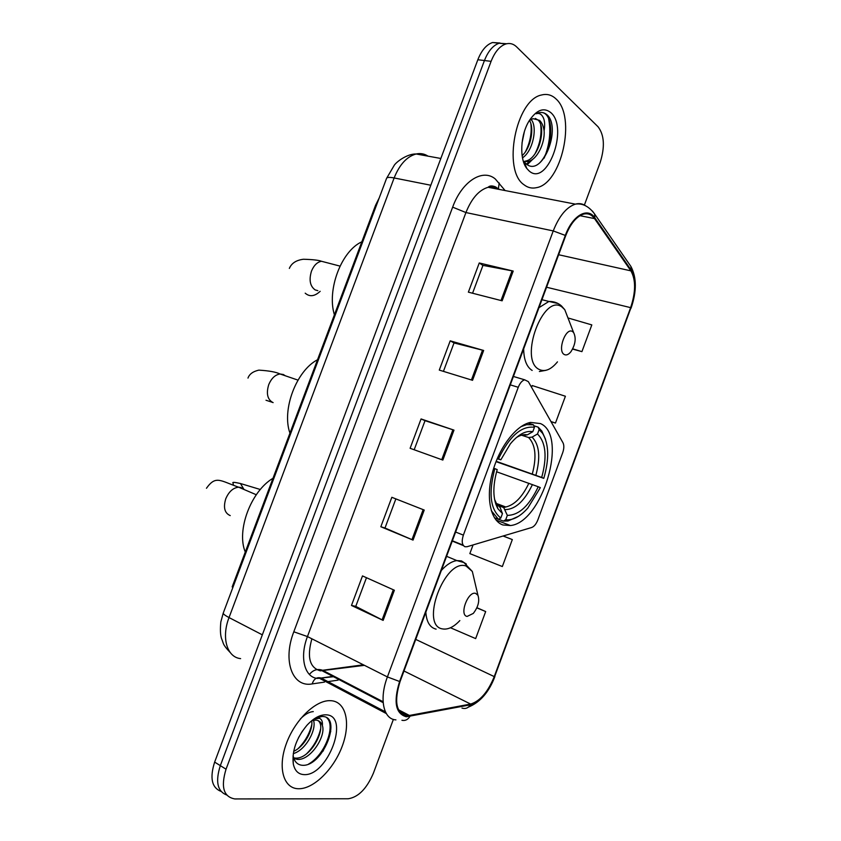 <?xml version="1.0" encoding="UTF-8"?>
<svg xmlns="http://www.w3.org/2000/svg" width="841" height="841" viewBox="0 0 841 841"><rect width="100%" height="100%" fill="white"/><g stroke="black" fill="none" stroke-linecap="round" stroke-linejoin="round"><path stroke-width="1.26" d="M465.01 546.755L467.049 546.724L531.649 527.517C534.14 526.571 536.201 524.038 537.841 519.927L562.661 452.836C564.09 448.652 564.206 445.299 562.997 442.786L528.327 381.625L524.689 379.817C522.093 380.584 519.948 383.075 518.256 387.291L463.359 535.128C461.436 541.289 461.993 545.168 465.01 546.755M502.907 524.973L510.434 525.551C542.361 522.576 568.316 435.354 540.479 423.58L530.524 422.413C516.248 425.073 499.144 447.244 492.448 472.579C485.635 497.914 490.597 520.894 502.907 524.973M232.925 587.302L232.169 586.923L375.538 205.33L379.217 197.919M500.017 43.017L492.595 42.513C486.487 44.573 481.567 50.313 477.835 59.743L214.644 762.104C209.619 777.936 211.743 787.691 220.983 791.37M584.39 205.036L600.075 162.807C605.047 147.091 604.374 135.075 598.046 126.76L516.584 46.844C513.409 43.806 509.835 42.838 505.851 43.963C499.764 46.045 494.844 51.837 491.091 61.34L226.04 769.2L220.321 765.636C215.275 781.552 217.377 791.339 226.639 794.976C217.377 791.339 215.275 781.552 220.321 765.636L484.437 60.541L220.321 765.636L214.644 762.104M506.629 43.753L499.197 43.227C493.099 45.309 488.179 51.07 484.437 60.541C488.179 51.07 493.099 45.309 499.197 43.227L506.629 43.753M298.765 788.742C313.903 788.932 333.866 768.947 342.234 746.177C350.813 723.418 346.219 702.172 331.564 700.742L329.514 700.658C314.744 700.627 294.255 720.884 286.003 744.569C277.551 768.253 283.722 788.637 298.46 788.742L298.765 788.742C313.903 788.932 333.866 768.947 342.234 746.177C350.813 723.418 346.219 702.172 331.564 700.742L329.514 700.658C314.744 700.627 294.255 720.884 286.003 744.569C277.551 768.253 283.722 788.637 298.46 788.742L298.765 788.742M523.943 184.705C527.759 187.711 531.954 188.699 536.526 187.659C561.588 183.716 576.6 116.678 555.943 98.87C551.759 94.907 546.965 93.614 541.572 94.991C515.754 99.69 502.256 170.471 523.943 184.705C527.759 187.711 531.954 188.699 536.526 187.659C561.588 183.716 576.6 116.678 555.943 98.87C551.759 94.907 546.965 93.614 541.572 94.991C515.754 99.69 502.256 170.471 523.943 184.705M406.666 715.964C396.122 713.01 393.924 701.541 400.064 681.557L565.699 235.732C570.429 223.769 576.337 216.589 583.423 214.171C587.88 213.015 591.58 214.487 594.513 218.586L630.887 270.855C635.891 279.843 635.807 292.1 630.634 307.638L494.256 676.606C488.001 691.964 480.127 701.11 470.645 704.064L406.666 715.964M406.371 716.774L470.445 704.811C480.169 701.772 488.232 692.395 494.634 676.658L630.939 307.869C636.238 291.953 636.332 279.391 631.213 270.182L594.86 217.861C587.796 206.718 572.448 215.422 565.32 235.438L399.591 681.494C393.304 701.983 395.554 713.746 406.371 716.774M330.765 731.397L323.123 751.097M472.568 293.225L482.955 265.378L513.21 271.065L479.254 262.981L468.374 292.153L502.13 300.815L513.21 271.065M482.934 265.441L479.254 262.981M450.208 340.836L454.035 342.939L483.649 350.466L450.208 340.836L439.286 370.093L472.537 380.311L483.649 350.466M394.366 590.245L362.492 575.917L351.475 605.457L383.139 620.395L394.366 590.245M366.466 577.693L355.764 606.382L383.139 620.395M355.775 606.34L351.475 605.457M424.221 510.056L391.832 497.304L380.836 526.75L413.036 540.101L424.221 510.056M395.859 498.892L384.989 528.011L413.036 540.101M384.999 528.001L380.836 526.75M414.182 449.767L425.031 420.668L453.982 430.129L421.068 418.944L410.114 448.295L442.839 460.069L453.982 430.129M425.031 420.689L421.068 418.944M226.04 769.2C220.647 786.997 223.58 796.911 234.839 798.939L348.258 798.761C358.413 797.152 366.802 788.606 373.425 773.11L393.378 719.381M572.595 349.089L581.919 351.633L591.822 324.91L568.369 318.066M473.062 544.936L469.846 553.609L502.34 566.54L512.327 539.575L503.149 535.99M450.482 627.754L475.659 638.603L485.678 611.554L476.921 607.717M551.013 421.646L555.47 423.055L565.404 396.248L532.206 385.546L531.554 387.302M454.045 342.897L443.428 371.365M512.327 539.575L503.086 536.011M485.678 611.554L476.858 607.864M555.47 423.055L550.96 421.551M581.919 351.633L572.721 348.847M302.497 730.966L298.534 737.662M313.462 720.222C316.962 729.294 305.788 750.246 293.267 753.61M311.675 720.737C313.441 729.631 304.453 746.566 293.677 751.339M313.966 718.992L319.38 718.319C321.725 719.192 322.723 721.599 322.387 725.52C321.157 722.209 318.981 720.401 315.859 720.085L311.759 720.663M322.387 725.52C326.245 736.411 309.982 761.031 297.241 759.339L293.845 758.445M317.909 720.537C327.727 727.023 310.371 760.033 295.044 758.056L293.646 757.846M293.11 755.66C294.245 761.294 297.041 764.469 301.509 765.194C321.935 768.243 341.835 719.013 323.995 716.606L322.05 716.448L314.555 718.592M304.032 774.614C327.769 776.369 350.371 715.628 326.319 714.839C320.169 714.524 313.693 718.035 306.881 725.352C296.368 738.177 291.838 751.034 293.288 763.922C294.76 770.755 298.345 774.319 304.032 774.614M327.054 718.119C335.675 725.857 325.015 754.882 308.605 764.059M320.579 729.126C318.266 738.598 313.577 746.85 306.481 753.893M311.78 724.721C309.488 733.794 304.968 741.72 298.24 748.49M300.269 719.044C304.915 714.314 309.257 711.843 313.283 711.612M533.846 425.756L538.156 427.144L539.123 429.593L542.571 433.294C548.963 444.059 549.362 459.081 543.78 478.35L541.688 477.446C547.281 456.999 545.893 442.513 537.494 433.998L532.09 437.099L528.621 437.53L521.515 435.186M496.158 461.299L541.688 477.446M538.24 486.75L540.342 487.633L527.822 508.059C520.232 516.584 512.863 520.495 505.704 519.78L507.344 515.365C518.929 515.312 529.231 505.777 538.24 486.75L496.579 471.769M494.445 517.804L498.429 519.328L500.805 518.035C490.303 509.709 488.316 493.236 494.844 468.626L497.199 469.604C492.542 486.256 492.773 499.281 497.883 508.7L502.455 513.588L499.89 506.902L497.925 505.283L503.727 507.596L507.344 515.365M317.52 359.748C296.284 370.765 281.556 409.903 289.945 433.147M543.78 478.35L496.022 461.646M501.215 506.503L502.245 505.672M503.854 507.691L504.999 506.692M497.367 458.345L498.503 458.776C509.53 436.111 521.504 425.609 534.445 427.281L533.478 424.81L526.645 424.652L520.852 426.723M533.478 424.81L528.053 423.065M545.536 439.307L541.835 431.076L538.156 427.144M505.704 519.78L503.339 521.073L507.943 521.021L518.413 516.353M503.339 521.073L498.576 519.254M534.445 427.281L532.805 431.706C525.699 430.361 518.203 434.429 510.319 443.911L500.847 459.796L498.503 458.776M537.494 433.998L539.123 429.593M500.847 459.796L497.294 458.818M523.89 435.27L527.37 434.829L532.805 431.706M491.291 510.708L498.429 519.328M494.844 468.626L493.72 468.206M502.455 513.588L500.805 518.035M496.831 504.873L495.927 504.537M475.659 593.378C467.995 590.792 458.923 615.255 467.112 616.432L473.294 613.415C478.235 606.95 479.791 600.916 477.94 595.291L475.659 593.378M272.989 478.287C251.007 491.176 236.205 530.503 245.278 552.043M572.658 331.669C565.982 326.55 557.005 350.75 564.206 354.481C566.266 355.575 568.484 354.671 570.871 351.79C575.423 344.589 576.337 338.177 573.625 332.573L572.658 331.669M361.84 241.798C341.341 250.965 326.686 289.893 334.403 314.828M524.364 131.701L522.019 142.981M531.028 119.411C537.83 126.528 533.131 151.138 522.492 157.824M529.494 120.389C534.487 128.274 530.902 147.785 522.135 155.701M526.844 168.526L529.084 170.912C547.039 187.396 569.105 128.105 550.813 112.61C543.843 107.101 536.663 109.772 529.283 120.641C520.327 134.644 519.202 159.159 526.844 168.526L524.027 161.514L525.856 163.585C541.636 178.408 561.073 130.344 548.006 115.764L547.281 115.038C544.747 112.726 541.877 111.969 538.66 112.778L536.211 113.745C539.207 112.778 541.583 114.113 543.328 117.751C544.779 120.967 545.031 125.298 544.106 130.754C543.423 126.066 541.909 122.597 539.544 120.358L532.973 118.655L529.409 120.452M544.106 130.754C545.168 143.138 536.873 160.295 527.706 161.567L523.354 161.325L527.706 161.567M535.307 118.434L538.156 120.147C546.692 127.864 538.545 159.506 525.236 161.136M541.961 112.505C554.545 113.777 553.662 150.076 538.997 163.553M540.7 124.857C541.825 134.434 539.933 144.074 535.034 153.756M530.135 160.789L526.498 164.121M525.373 164.878L524.847 165.193M530.892 123.785C531.933 133.015 530.145 142.297 525.52 151.643M532.973 159.065L527.265 164.657M523.354 157.183L522.566 158.192M463.086 545.115L452.374 540.774M376.369 205.509L375.538 205.33M518.256 387.291L510.287 384.873M463.359 535.128L455.612 532.038M428.016 156.153C424.4 153.766 420.426 153.051 416.116 153.987C406.865 156.552 399.538 164.542 394.135 177.956L229.036 617.567C221.162 637.709 227.028 657.347 240.621 658.619M262.329 634.839L229.036 617.567C225.115 615.507 223.18 614.014 223.243 613.089L223.296 612.931M477.835 59.743L491.091 61.34M230.192 652.49C222.045 643.912 223.895 643.838 221.551 638.592C220.342 634.997 220.111 629.436 220.836 621.898L223.243 613.089L386.618 178.229C387.28 177.22 389.782 177.125 394.135 177.956L430.813 185.241M440.842 158.476L416.116 153.987C407.843 153.682 397.373 161.009 394.397 165.046L386.534 178.439M491.018 187.837L491.323 185.935M311.874 638.803C306.818 657.063 309.635 667.743 320.326 670.845L364.447 665.347M324.489 682.114L312.19 683.912C292.542 687.738 282.324 661.079 293.803 631.791L452.658 207.149L465.935 212.552L307.449 636.563C299.375 657.368 304.516 677.373 317.499 678.424L333.478 676.711M452.658 207.149C461.972 181.267 482.734 168.211 495.307 178.986L505.105 190.56M499.491 189.477C496.095 187.038 492.311 186.313 488.127 187.28C478.992 190.003 471.591 198.423 465.935 212.552L553.241 230.928C559.128 216.063 566.498 207.138 575.36 204.132C579.249 203.08 582.75 203.69 585.851 205.971M385.409 711.843L321.125 678.025L332.826 676.374M401.935 720.295C405.215 720.937 407.832 719.696 409.809 716.574M630.939 307.869L494.634 676.658M631.213 270.182L630.918 266.46L629.089 263.822M461.972 708.101C465.472 709.142 468.3 708.038 470.445 704.811M594.86 217.861L594.608 213.992L592.421 211.038M565.32 235.438L553.241 230.928L387.407 676.931L399.591 681.494M395.932 719.875C383.391 719.36 378.976 698.839 387.407 676.931L307.449 636.563L293.803 631.791M338.103 680.138L328.011 681.609M312.19 683.912C313.872 678.834 316.857 676.879 321.125 678.025L319.927 678.529L386.303 713.546M498.377 188.741L499.207 182.949M630.634 307.638L546.566 287.233M630.887 270.855L558.645 254.739M594.513 218.586L579.975 215.685M410.019 715.775L398.476 709.762M383.086 701.741L322.618 670.277L363.396 664.81M470.645 704.064L403.995 670.992M494.256 676.606L415.727 639.402M309.425 674.461C313.083 669.909 317.478 668.511 322.618 670.277L322.418 670.939L383.16 702.645M452.889 429.762L441.746 459.68M423.149 509.635L411.964 539.649M393.304 589.772L382.098 619.88M482.524 350.161L471.423 379.974M512.064 270.823L501.005 300.521M273.125 402.608L272.799 402.492C267.449 399.433 266.082 393.493 268.721 384.684C271.412 378.292 275.196 374.729 280.074 373.993L283.333 374.508L285.32 375.78M272.473 402.355L266.008 400.253M532.311 473.946C536.81 456.915 535.58 444.773 528.621 437.53M502.823 507.102L505.798 506.997C514.639 504.905 522.324 496.978 528.863 483.249M527.37 434.829C523.964 434.187 520.264 435.112 516.29 437.625M535.885 475.249C540.658 457.378 539.386 444.658 532.09 437.099M505.21 509.604C515.386 509.436 524.469 501.089 532.437 484.563M494.561 499.354L496.474 503.559L500.321 507.785M495.381 502.823L496.663 504.232M230.234 515.596C224.631 513.168 223.138 507.554 225.766 498.776C228.836 491.649 233.125 487.791 238.634 487.191L240.82 487.475L243.932 489.451M233.441 485.089L233.02 483.007C232.042 481.998 234.523 482.177 240.463 483.522L244.016 489.494M474.723 581.604L472.337 571.481L466.072 566.025C444.742 558.003 419.417 626.135 442.734 628.942C448.106 629.772 453.804 626.987 459.827 620.584M466.377 564.069L461.446 560.894L456.863 560.59C451.785 561.325 446.613 564.616 441.346 570.45M425.84 612.185C426.524 621.993 429.951 627.649 436.111 629.152M317.835 290.66L315.165 289.914C310.056 286.224 308.826 279.969 311.475 271.138C313.851 265.388 317.173 262.098 321.462 261.267L326.434 262.571M320.169 291.312C314.629 296.431 309.646 297.052 305.199 293.173M568.716 319.885L564.784 309.698L562.135 307.144C543.486 292.226 518.445 359.612 539.039 369.388C544.842 372.216 550.992 369.714 557.467 361.861M558.025 303.527L548.921 301.446L538.976 307.659M523.649 348.941C523.88 359.874 526.718 367.044 532.143 370.439M544.169 158.108C549.657 144.736 551.128 131.553 548.574 118.549M463.412 545.609L452.258 541.078M496.053 520.043L510.434 525.551M524.689 379.817L513.42 376.463M492.595 42.513L505.851 43.963M497.346 188.184L495.748 186.996C492.237 185.504 489.704 185.598 488.127 187.28L575.36 204.132C582.498 203.038 588.921 206.318 594.608 213.992L630.918 266.46C636.742 277.551 636.784 291.47 631.044 308.216M468.416 707.113C480.222 702.235 489.052 692.038 494.897 676.542M408.673 715.964L399.128 710.981M295.044 758.056L297.241 759.339M293.099 755.67L293.288 763.922M297.998 380.121L280.074 373.993C275.995 372.016 268.91 370.734 258.807 370.135C252.941 371.491 249.335 374.14 247.99 378.093M496.432 503.496L505.798 506.997L503.727 507.596M525.236 424.2L526.645 424.652M542.571 433.294L541.835 431.076M499.89 506.902L496.474 503.559L497.883 508.7M240.463 483.522L260.321 489.504M256.284 494.739L238.634 487.191C220.069 480.684 215.811 475.144 206.455 488.264M446.592 556.322L456.863 560.59L463.917 562.545L472.337 571.481L477.94 595.291M340.027 266.113L321.462 261.267C318.634 260.174 312.642 259.501 303.464 259.249C296.253 260.153 291.543 263.201 289.346 268.416M541.94 299.701L548.921 301.446C553.788 301.372 557.961 302.855 561.452 305.893L564.784 309.698L573.625 332.573M539.375 371.512L546.019 370.303"/></g></svg>
